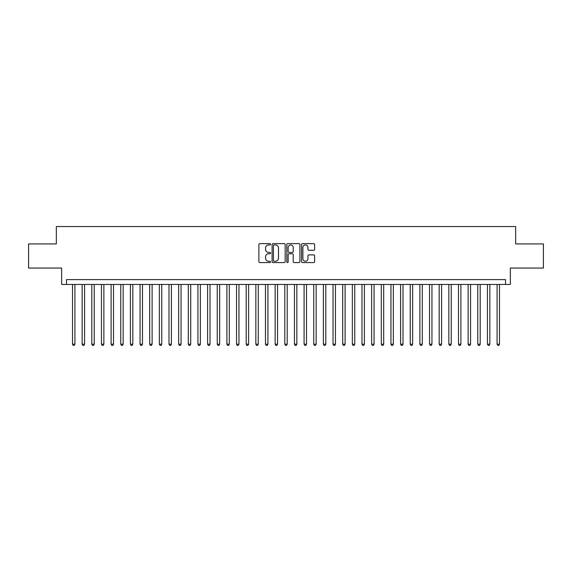 <?xml version="1.0" encoding="UTF-8"?>
<svg xmlns="http://www.w3.org/2000/svg" width="572" height="572" viewBox="0 0 572 572"><rect width="100%" height="100%" fill="white"/><g stroke="black" fill="none" stroke-linecap="round" stroke-linejoin="round"><path stroke-width="0.86" d="M270.563 244.287A0.665 0.665 0 0 0 269.898 243.622L259.838 243.622A0.944 0.944 0 0 0 258.887 244.573L258.887 261.618A0.944 0.944 0 0 0 259.838 262.569L269.898 262.569A0.665 0.665 0 0 0 270.563 261.904A0.665 0.665 0 0 0 269.898 261.24L268.597 261.24A3.032 3.032 0 0 1 265.565 258.208L265.565 256.792A3.032 3.032 0 0 1 268.597 253.761L269.898 253.761A0.665 0.665 0 0 0 270.563 253.096A0.665 0.665 0 0 0 269.898 252.431L268.597 252.431A3.032 3.032 0 0 1 265.565 249.399L265.565 247.983A3.032 3.032 0 0 1 268.597 244.952L269.898 244.952A0.665 0.665 0 0 0 270.563 244.287M313.678 250.3A0.944 0.944 0 0 0 314.629 249.356L314.629 244.573A0.944 0.944 0 0 0 313.678 243.622L302.502 243.622A0.944 0.944 0 0 0 301.558 244.573L301.558 261.618A0.944 0.944 0 0 0 302.502 262.569L313.678 262.569A0.944 0.944 0 0 0 314.629 261.618L314.629 255.841A0.944 0.944 0 0 0 313.678 254.897L308.894 254.897A0.944 0.944 0 0 0 307.95 255.841L307.95 258.708A2.531 2.531 0 0 1 305.419 261.24A2.531 2.531 0 0 1 302.881 258.708L302.881 247.483A2.531 2.531 0 0 1 305.419 244.952A2.531 2.531 0 0 1 307.95 247.483L307.95 249.356A0.944 0.944 0 0 0 308.894 250.3L313.678 250.3M505.526 284.456L510.353 284.456L510.353 268.053L543.4 268.053L543.4 243.929L515.658 243.929L515.658 226.562L56.342 226.562L56.342 243.929L28.6 243.929L28.6 268.053L61.647 268.053L61.647 284.456L505.526 284.456L505.526 279.629L66.474 279.629L66.474 284.456M285.171 244.573A0.944 0.944 0 0 0 284.227 243.622L273.044 243.622A0.944 0.944 0 0 0 272.1 244.573L272.1 261.618A0.944 0.944 0 0 0 273.044 262.569L284.227 262.569A0.944 0.944 0 0 0 285.171 261.618L285.171 244.573M287.773 243.622L298.956 243.622A0.944 0.944 0 0 1 299.9 244.573L299.9 261.618A0.944 0.944 0 0 1 298.956 262.569L294.172 262.569A0.944 0.944 0 0 1 293.221 261.618L293.221 254.704A0.944 0.944 0 0 0 292.278 253.761L289.103 253.761A0.944 0.944 0 0 0 288.152 254.704L288.152 261.904A0.665 0.665 0 0 1 287.494 262.569A0.665 0.665 0 0 1 286.829 261.904L286.829 244.573A0.944 0.944 0 0 1 287.773 243.622M274.088 244.952A0.665 0.665 0 0 0 273.423 245.61L273.423 260.575A0.665 0.665 0 0 0 274.088 261.24L275.461 261.24A3.032 3.032 0 0 0 278.493 258.208L278.493 247.983A3.032 3.032 0 0 0 275.461 244.952L274.088 244.952M293.221 247.533A2.531 2.531 0 0 0 290.69 244.995A2.531 2.531 0 0 0 288.152 247.533L288.152 251.487A0.944 0.944 0 0 0 289.103 252.431L292.278 252.431A0.944 0.944 0 0 0 293.221 251.487L293.221 247.533M72.508 284.456L72.508 344.187L74.918 344.187L74.918 284.456M74.918 344.187L74.196 345.438L73.23 345.438L72.508 344.187M82.153 284.456L82.153 344.187L84.57 344.187L84.57 284.456M84.57 344.187L83.841 345.438L82.876 345.438L82.153 344.187M91.806 284.456L91.806 344.187L94.216 344.187L94.216 284.456M94.216 344.187L93.493 345.438L92.528 345.438L91.806 344.187M101.451 284.456L101.451 344.187L103.868 344.187L103.868 284.456M103.868 344.187L103.139 345.438L102.181 345.438L101.451 344.187M111.104 284.456L111.104 344.187L113.513 344.187L113.513 284.456M113.513 344.187L112.791 345.438L111.826 345.438L111.104 344.187M120.749 284.456L120.749 344.187L123.166 344.187L123.166 284.456M123.166 344.187L122.444 345.438L121.478 345.438L120.749 344.187M130.402 284.456L130.402 344.187L132.811 344.187L132.811 284.456M132.811 344.187L132.089 345.438L131.124 345.438L130.402 344.187M140.054 284.456L140.054 344.187L142.464 344.187L142.464 284.456M142.464 344.187L141.742 345.438L140.776 345.438L140.054 344.187M149.7 284.456L149.7 344.187L152.116 344.187L152.116 284.456M152.116 344.187L151.387 345.438L150.422 345.438L149.7 344.187M159.352 284.456L159.352 344.187L161.762 344.187L161.762 284.456M161.762 344.187L161.039 345.438L160.074 345.438L159.352 344.187M168.997 284.456L168.997 344.187L171.414 344.187L171.414 284.456M171.414 344.187L170.692 345.438L169.727 345.438L168.997 344.187M178.65 284.456L178.65 344.187L181.059 344.187L181.059 284.456M181.059 344.187L180.337 345.438L179.372 345.438L178.65 344.187M188.302 284.456L188.302 344.187L190.712 344.187L190.712 284.456M190.712 344.187L189.99 345.438L189.025 345.438L188.302 344.187M197.948 284.456L197.948 344.187L200.357 344.187L200.357 284.456M200.357 344.187L199.635 345.438L198.67 345.438L197.948 344.187M207.6 284.456L207.6 344.187L210.01 344.187L210.01 284.456M210.01 344.187L209.288 345.438L208.322 345.438L207.6 344.187M217.246 284.456L217.246 344.187L219.662 344.187L219.662 284.456M219.662 344.187L218.933 345.438L217.968 345.438L217.246 344.187M226.898 284.456L226.898 344.187L229.308 344.187L229.308 284.456M229.308 344.187L228.585 345.438L227.62 345.438L226.898 344.187M236.543 284.456L236.543 344.187L238.96 344.187L238.96 284.456M238.96 344.187L238.238 345.438L237.273 345.438L236.543 344.187M246.196 284.456L246.196 344.187L248.605 344.187L248.605 284.456M248.605 344.187L247.883 345.438L246.918 345.438L246.196 344.187M255.848 284.456L255.848 344.187L258.258 344.187L258.258 284.456M258.258 344.187L257.536 345.438L256.571 345.438L255.848 344.187M265.494 284.456L265.494 344.187L267.91 344.187L267.91 284.456M267.91 344.187L267.181 345.438L266.216 345.438L265.494 344.187M275.146 284.456L275.146 344.187L277.556 344.187L277.556 284.456M277.556 344.187L276.834 345.438L275.868 345.438L275.146 344.187M284.792 284.456L284.792 344.187L287.208 344.187L287.208 284.456M287.208 344.187L286.479 345.438L285.521 345.438L284.792 344.187M294.444 284.456L294.444 344.187L296.854 344.187L296.854 284.456M296.854 344.187L296.132 345.438L295.166 345.438L294.444 344.187M304.089 284.456L304.089 344.187L306.506 344.187L306.506 284.456M306.506 344.187L305.784 345.438L304.819 345.438L304.089 344.187M313.742 284.456L313.742 344.187L316.152 344.187L316.152 284.456M316.152 344.187L315.429 345.438L314.464 345.438L313.742 344.187M323.394 284.456L323.394 344.187L325.804 344.187L325.804 284.456M325.804 344.187L325.082 345.438L324.117 345.438L323.394 344.187M333.04 284.456L333.04 344.187L335.457 344.187L335.457 284.456M335.457 344.187L334.727 345.438L333.762 345.438L333.04 344.187M342.692 284.456L342.692 344.187L345.102 344.187L345.102 284.456M345.102 344.187L344.38 345.438L343.414 345.438L342.692 344.187M352.338 284.456L352.338 344.187L354.754 344.187L354.754 284.456M354.754 344.187L354.032 345.438L353.067 345.438L352.338 344.187M361.99 284.456L361.99 344.187L364.4 344.187L364.4 284.456M364.4 344.187L363.678 345.438L362.712 345.438L361.99 344.187M371.643 284.456L371.643 344.187L374.052 344.187L374.052 284.456M374.052 344.187L373.33 345.438L372.365 345.438L371.643 344.187M381.288 284.456L381.288 344.187L383.698 344.187L383.698 284.456M383.698 344.187L382.975 345.438L382.01 345.438L381.288 344.187M390.941 284.456L390.941 344.187L393.35 344.187L393.35 284.456M393.35 344.187L392.628 345.438L391.663 345.438L390.941 344.187M400.586 284.456L400.586 344.187L403.003 344.187L403.003 284.456M403.003 344.187L402.273 345.438L401.308 345.438L400.586 344.187M410.238 284.456L410.238 344.187L412.648 344.187L412.648 284.456M412.648 344.187L411.926 345.438L410.961 345.438L410.238 344.187M419.884 284.456L419.884 344.187L422.3 344.187L422.3 284.456M422.3 344.187L421.578 345.438L420.613 345.438L419.884 344.187M429.536 284.456L429.536 344.187L431.946 344.187L431.946 284.456M431.946 344.187L431.224 345.438L430.258 345.438L429.536 344.187M439.189 284.456L439.189 344.187L441.598 344.187L441.598 284.456M441.598 344.187L440.876 345.438L439.911 345.438L439.189 344.187M448.834 284.456L448.834 344.187L451.251 344.187L451.251 284.456M451.251 344.187L450.522 345.438L449.556 345.438L448.834 344.187M458.487 284.456L458.487 344.187L460.896 344.187L460.896 284.456M460.896 344.187L460.174 345.438L459.209 345.438L458.487 344.187M468.132 284.456L468.132 344.187L470.549 344.187L470.549 284.456M470.549 344.187L469.819 345.438L468.861 345.438L468.132 344.187M477.784 284.456L477.784 344.187L480.194 344.187L480.194 284.456M480.194 344.187L479.472 345.438L478.507 345.438L477.784 344.187M487.43 284.456L487.43 344.187L489.846 344.187L489.846 284.456M489.846 344.187L489.124 345.438L488.159 345.438L487.43 344.187M497.082 284.456L497.082 344.187L499.492 344.187L499.492 284.456M499.492 344.187L498.77 345.438L497.804 345.438L497.082 344.187"/></g></svg>
